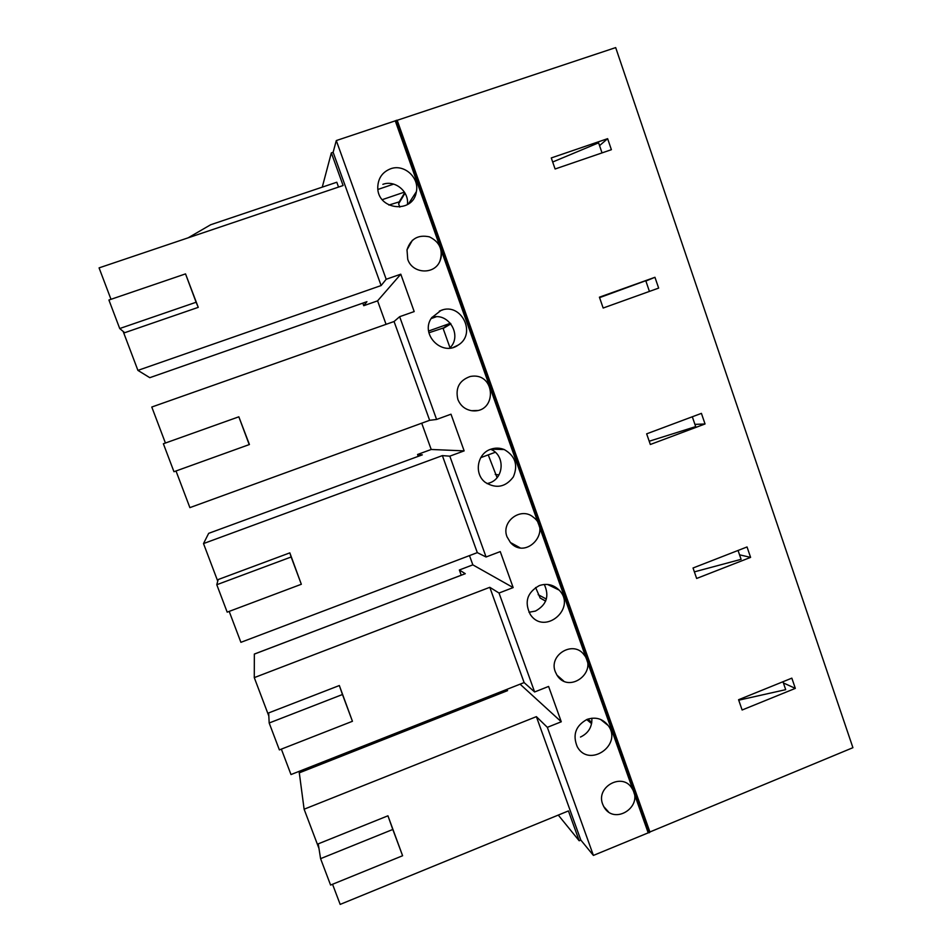 <?xml version="1.0" encoding="UTF-8"?>
<svg xmlns="http://www.w3.org/2000/svg" width="952" height="952" viewBox="0 0 952 952"><rect width="100%" height="100%" fill="white"/><g stroke="black" fill="none" stroke-linecap="round" stroke-linejoin="round"><path stroke-width="1.43" d="M388.868 205.061L399.899 201.669L405.04 193.149M411.312 201.538L410.847 200.218M399.804 207.12L398.614 203.799L399.899 201.669M602.033 152.891L598.594 142.836L552.695 162.007M404.422 192.125L382.264 199.658M377.92 189.448L393.664 184.105M428.9 332.783L444.81 327.5L450.891 323.847M450.01 347.766L443.132 328.511L444.81 327.5M649.431 291.419L645.765 280.709L599.582 297.643M450.427 323.263L428.59 331.022M431.125 318.587L436.23 316.778M497.075 477.63L488.245 454.877M692.318 416.774L695.686 426.615L649.204 441.228M495.314 452.26L480.76 457.65M545.627 601.14L540.165 598.034L535.607 587.515M738.062 550.458L741.096 559.336L694.365 571.866M782.984 681.739L785.697 689.664L738.728 700.184M602.687 804.238C595.535 786.78 622.501 772.084 631.89 788.232C644.468 806.261 614.076 826.146 603.735 806.57L602.687 804.238M608.423 811.806L603.735 806.57M587.003 719.426C595.607 716.594 602.687 718.641 608.221 725.567C622.941 745.118 588.741 768.454 577.209 746.618C572.414 734.801 575.674 725.733 587.003 719.426M591.87 718.213C592.203 726.971 588.407 733.242 580.494 737.038M742.12 710.002L738.573 699.732L791.838 678.145L795.325 688.379L742.12 710.002M783.389 682.941L795.325 688.379M320.586 858.656L392.807 829.466L402.601 855.741L330.594 885.062L320.586 858.656L318.242 843.853L387.94 815.804L402.601 855.741M392.807 829.466L387.94 815.804M299.297 772.834L304.116 809.212L318.968 848.434M507.428 690.688L299.225 772.869M332.545 884.265L340.173 904.4L568.427 810.926L579.173 840.759L580.827 840.069L593.405 855.42L649.966 832.119L397.162 120.214L649.966 832.119M304.116 809.212L536.381 716.654L547.34 727.34L561.275 721.771L520.09 684.179M506.464 689.557L507.571 690.64M555.302 671.779C548.34 654.881 573.402 640.006 583.957 654.678C598.618 671.826 568.808 694.508 556.956 675.135L555.302 671.779M563.667 681.025L556.956 675.135M507.035 536.845C500.764 521.648 520.887 506.535 533.215 517.115C552.35 531.049 526.051 560.502 510.45 542.533L507.035 536.845M519.947 547.733L510.45 542.533M490.637 449.284C495.218 447.666 499.74 447.761 504.239 449.546C515.258 455.913 518.293 465.04 513.342 476.916C505.607 487.162 496.266 489.007 485.353 482.426C473.81 473.989 477.047 453.688 490.637 449.284C505.131 454.866 504.393 478.154 489.614 482.902L487.055 483.64M650.335 444.489L646.658 433.838L701.422 413.37L705.039 423.973L650.335 444.489M694.924 424.378L705.039 423.973M216.782 584.718L291.145 556.991L301.332 584.266L227.183 612.148L216.782 584.718L218.163 579.554L289.836 552.862L301.332 584.266M291.145 556.991L289.836 552.862M422.295 454.866L208.666 533.346L203.502 543.58L217.734 581.148M208.666 533.346L422.331 454.854L417.571 454.485L418.237 456.341M229.182 611.386L240.904 642.326L477.309 552.636L486.067 556.991L500.252 551.601L513.164 587.586L499.026 593.025L489.792 587.313L524.112 682.584L534.619 691.973L548.602 686.44L561.275 721.771M203.502 543.58L442.371 455.615L449.808 456.163L464.148 450.879L431.208 449.475L417.571 454.485M457.852 399.364C455.258 388.023 459.34 380.419 470.109 376.528C496.159 371.304 497.67 414.013 471.645 410.705C465.004 409.503 460.411 405.719 457.852 399.364M477.618 410.49L471.645 410.705M440.395 247.913C441.93 252.435 441.764 256.85 439.895 261.169C434.398 275.116 412.252 273.855 407.73 259.253L407.004 249.829L412.43 240.213M390.594 168.79C404.017 163.661 419.558 177.512 416.369 191.673C413.275 214.379 376.873 210.106 377.765 187.008C378.194 178.095 382.478 172.026 390.594 168.79M382.859 184.343C395.056 179.702 409.372 191.59 407.385 204.632M338.531 187.068L336.794 182.237L210.701 224.731L188.115 237.833M555.099 168.992L551.279 157.937L607.626 138.671L611.386 149.69L555.099 168.992M599.546 145.62L607.626 138.671M362.807 303.141L363.735 305.699L377.587 300.856L400.792 274.188L414.191 311.566L399.65 316.695L394.068 321.514L151.784 407.028L165.422 443.025M377.587 300.856L386.06 324.346M108.909 300.023L185.533 273.89L196.112 302.248L119.714 328.535L108.909 300.023M119.714 328.535L124.688 332.712L198.254 307.353L196.112 302.248M185.533 273.89L198.254 307.353M363.735 305.699L366.913 301.689L149.809 377.682L137.909 370.387L381.121 285.552L333.129 152.296L336.294 140.563L397.162 120.214M381.121 285.552L386.191 279.269L336.294 140.563M322.264 187.139L331.344 152.891L343.101 185.533L99.079 267.881L110.991 299.309M123.153 331.415L137.909 370.387M386.191 279.269L400.792 274.188M331.344 152.891L333.129 152.296M397.198 120.297L615.682 47.6L852.921 747.689L649.918 831.965M558.277 815.079L579.173 840.759M469.491 555.599L472.835 564.857L459.364 569.986L461.244 575.21M421.724 423.2L431.208 449.475M503.096 690.878L503.548 692.128M599.415 297.179L654.952 277.294L658.653 288.099L603.163 308.031L599.415 297.179M693.032 567.999L747.034 546.96L750.592 557.384L696.65 578.459L693.032 567.999M648.145 832.702L633.996 792.885M593.405 855.42L547.34 727.34M534.619 691.973L499.026 593.025M486.067 556.991L449.808 456.163M176.013 470.978L189.888 507.63L429.649 420.308L436.599 419.451L450.998 414.203L464.148 450.879M436.599 419.451L399.65 316.695M439.967 246.699L395.294 120.928M489.649 386.548L440.788 249.019M538.404 523.778L490.458 388.821M586.253 658.475L539.201 526.016M633.223 790.696L587.039 660.676M441.085 310.364C461.363 302.153 476.94 333.997 458.174 345.1C441.966 356.976 419.642 334.021 431.672 317.706L441.085 310.364M539.272 585.611C546.853 583.088 553.481 584.587 559.133 590.097C577.174 608.185 544.449 635.995 530.312 614.492C524.124 602.092 527.122 592.465 539.272 585.611M163.375 443.751L238.845 416.809L249.424 444.524L173.966 471.716L163.375 443.751M431.899 317.385C448.844 311.947 462.731 336.008 449.713 348.087M439.312 311.102L442.93 309.817M238.845 416.809L249.222 444.62M429.649 420.308L394.068 321.514M477.309 552.636L442.371 455.615M580.827 840.069L536.381 716.654M269.178 722.996L268.666 712.917L339.34 685.535L352.442 721.283L279.376 749.902L269.178 722.996L342.458 694.52L352.442 721.283M281.352 749.129L290.991 774.559L524.112 682.584M465.207 573.735L254.339 654.06L254.279 677.622L489.792 587.313M254.279 677.622L268.821 716.035M472.835 564.857L513.164 587.586M544.282 584.445C549.578 596 546.626 604.877 535.452 611.077L528.979 612.267M739.549 554.814L750.592 557.384M342.458 694.52L339.34 685.535M465.242 573.687L254.327 654.107M459.364 569.986L465.29 573.699M645.872 281.03L654.952 277.294M399.459 201.443L404.755 192.649M444.37 327.286L450.617 323.513M495.23 474.417L498.967 474.917M538.154 594.655L546.353 599.07M587.824 719.129L591.799 722.437M649.145 832.738L396.151 120.416M648.252 832.81L395.33 120.844M649.49 832.595L396.508 120.285M545.663 601.045L540.165 598.034M591.597 723.639L586.706 719.545M608.221 725.567L600.557 719.426M299.237 772.774L507.464 690.581M504.239 449.546L491.03 449.154M407.004 249.829C410.645 238.773 418.118 234.454 429.423 236.858C439.836 241.998 443.323 250.09 439.895 261.169M416.369 191.673L408.432 203.966M149.809 377.682L366.937 301.689M559.133 590.097L547.519 584.445M458.174 345.1L453.545 347.302"/></g></svg>

